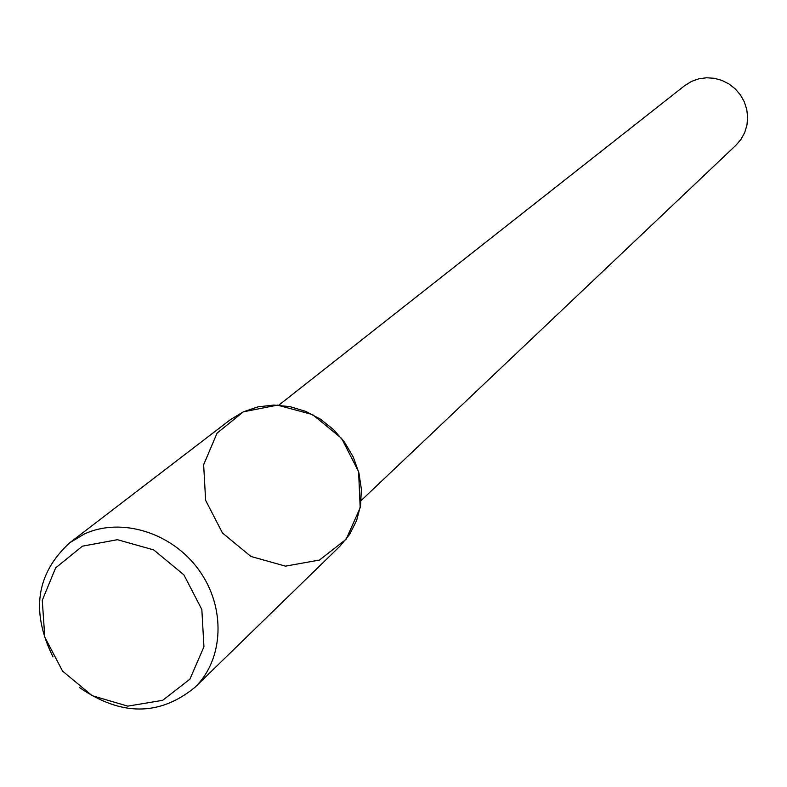 <?xml version="1.0" encoding="UTF-8"?>
<svg xmlns="http://www.w3.org/2000/svg" width="787" height="787" viewBox="0 0 787 787"><rect width="100%" height="100%" fill="white"/><g stroke="black" fill="none" stroke-linecap="round" stroke-linejoin="round"><path stroke-width="1.18" d="M361.174 500.502L735.983 145.202L740.99 139.338L744.699 132.55L746.952 125.094L747.65 117.293L746.765 109.452L744.325 101.897L740.429 94.952L735.245 88.892L728.978 83.963L721.895 80.382L714.291 78.287L706.47 77.765L698.748 78.828L691.458 81.435L684.572 85.724L278.785 405.197M79.438 687.504C121.05 716.2 159.495 716.19 194.773 687.474L339.827 546.316L349.576 534.471L356.59 520.62L360.584 505.333L361.381 489.209L358.921 472.928L353.314 457.149L344.765 442.54L333.639 429.692L320.398 419.146L305.592 411.345L289.823 406.594L273.758 405.079L258.057 406.849L243.35 411.827L217.055 433.155L203.646 464.753L205.633 500.345L222.485 533.015L250.935 556.468L285.484 566.138L319.453 560.059L346.152 539.262L360.19 507.723L358.597 471.659L341.588 438.349L312.567 414.582L277.447 405.138L243.35 411.827L230.365 419.687L69.709 542.794C36.192 573.556 30.624 611.597 53.004 656.919M194.773 687.474C223.921 659.457 226.066 607.505 198.983 570.152C172.186 532.602 121.237 516.813 84.219 534.068L69.709 542.794M82.409 546.178L55.631 567.88L42.272 600.343L44.78 637.136L62.557 671.095L92.128 695.678L127.799 706.136L162.683 700.312L189.893 679.191L203.941 646.786L201.836 609.502L183.892 574.854L153.701 549.906L117.42 539.695L82.409 546.178"/></g></svg>
